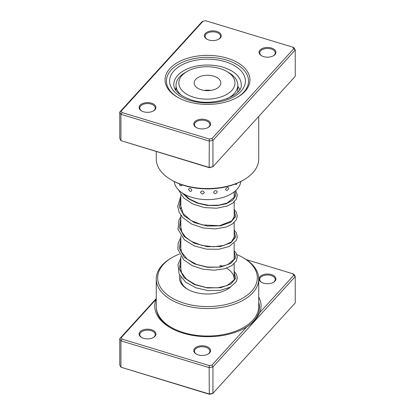 <?xml version="1.0" encoding="UTF-8"?>
<svg xmlns="http://www.w3.org/2000/svg" width="415" height="415" viewBox="0 0 415 415"><rect width="100%" height="100%" fill="white"/><g stroke="black" fill="none" stroke-linecap="round" stroke-linejoin="round"><path stroke-width="0.62" d="M258.737 297.005A53.162 30.694 180 0 1 259.857 312.526L293.732 275.327L292.897 273.776L246.313 259.64M156.263 299.106L121.268 337.587L122.103 339.133L209.29 365.594L211.972 365.117L246.666 327.015C252.185 323.591 256.584 318.762 259.857 312.526M246.666 327.015A53.162 30.694 180 0 1 245.504 327.705A53.162 30.694 180 0 1 183.176 333.172A53.162 30.694 180 0 1 170.321 327.705A53.162 30.694 180 0 1 155.962 299.485M263.577 283.191A8.425 4.861 180 0 1 261.538 282.325A8.425 4.861 180 0 1 260.713 276.001A8.425 4.861 180 0 1 271.415 274.58A8.425 4.861 180 0 1 273.449 282.325A8.425 4.861 180 0 1 263.577 283.191M273.189 282.465A7.719 4.456 0 0 0 275.212 279.461A7.719 4.456 0 0 0 271.088 275.513A7.719 4.456 0 0 0 259.774 279.461A7.719 4.456 0 0 0 261.798 282.465M198.256 354.924A8.425 4.861 180 0 1 196.222 354.057A8.425 4.861 180 0 1 195.392 347.734A8.425 4.861 180 0 1 206.094 346.318A8.425 4.861 180 0 1 208.133 354.057A8.425 4.861 180 0 1 198.256 354.924M207.874 354.202A7.719 4.456 0 0 0 209.897 351.194A7.719 4.456 0 0 0 205.767 347.246A7.719 4.456 0 0 0 194.453 351.194A7.719 4.456 0 0 0 196.477 354.202M143.585 338.329A8.425 4.861 180 0 1 141.551 337.462A8.425 4.861 180 0 1 140.726 331.144A8.425 4.861 180 0 1 151.423 329.723A8.425 4.861 180 0 1 153.462 337.462A8.425 4.861 180 0 1 143.585 338.329M153.202 337.608A7.719 4.456 0 0 0 155.226 334.599A7.719 4.456 0 0 0 151.096 330.656A7.719 4.456 0 0 0 139.788 334.599A7.719 4.456 0 0 0 141.811 337.608M230.59 287.019A28.075 16.211 180 0 1 227.353 289.265A28.075 16.211 180 0 1 194.438 292.15A28.075 16.211 180 0 1 187.647 289.265A28.075 16.211 180 0 1 179.747 275.347M180.831 277.085L180.831 278.947A26.669 15.397 0 0 0 188.156 289.551M179.394 254.042A49.831 28.77 0 0 0 172.261 257.461A49.831 28.77 0 0 0 184.312 303.266A49.831 28.77 0 0 0 247.625 294.863A49.831 28.77 0 0 0 242.739 257.461A49.831 28.77 0 0 0 236.835 254.545M242.739 257.461L243.73 258.031A51.237 29.579 180 0 1 258.737 278.947A51.237 29.579 180 0 1 183.658 305.134A51.237 29.579 180 0 1 156.263 278.947A51.237 29.579 180 0 1 171.271 258.031L172.261 257.461M156.263 278.947L156.263 306.457A51.237 29.579 0 0 0 183.658 332.638A51.237 29.579 0 0 0 258.737 306.457L258.737 278.947M121.268 337.587L119.759 338.65L156.263 298.556M119.759 338.65L119.759 365.013L120.936 367.202L209.15 393.975L212.942 393.296L295.241 302.914L295.241 276.551L212.942 366.938L212.942 393.296L211.972 393.768L209.29 394.25L120.936 367.202L120.936 340.839L119.759 338.65M211.972 365.117L212.942 366.938L209.15 367.617L209.29 394.25M209.29 365.594L209.15 367.617L120.936 340.839L122.103 339.133M292.897 273.776L294.064 274.362L295.241 276.551L293.732 275.327M226.844 289.551A26.669 15.397 0 0 0 229.687 287.496M234.133 279.772A26.669 15.397 0 0 0 234.169 278.947A26.669 15.397 0 0 0 226.543 268.168M222.803 266.337A26.669 15.397 0 0 0 219.909 265.32M179.534 183.933L180.11 185.707L181.806 185.671L181.604 184.701M234.973 184.12L236.234 184.618A3.652 3.652 0 0 0 236.835 183.378M225.646 189.556C226.715 191.082 227.747 190.646 228.743 188.239C227.747 186.771 226.709 187.207 225.646 189.556M213.559 192.332C214.825 194.132 216.065 193.955 217.294 191.808C216.059 190.075 214.82 190.252 213.559 192.332M200.554 192.233C201.815 194.319 203.08 194.433 204.351 192.57C203.075 190.552 201.809 190.438 200.554 192.233M188.607 189.266C189.671 191.616 190.765 192 191.891 190.418C190.765 188.125 189.665 187.741 188.607 189.266M176.022 88.079A33.34 19.246 0 0 0 175.291 89.458M174.222 181.537A33.34 19.246 0 0 0 195.745 198.391A33.34 19.246 0 0 0 240.778 181.537M239.709 89.458A33.34 19.246 0 0 0 237.79 86.377M227.259 58.193A42.46 24.516 180 0 1 237.525 97.224A42.46 24.516 180 0 1 187.741 101.592A42.46 24.516 180 0 1 177.475 97.224A42.46 24.516 180 0 1 173.309 65.357A42.46 24.516 180 0 1 227.259 58.193M237.022 97.515A41.059 23.707 0 0 0 248.559 81.039A41.059 23.707 0 0 0 226.606 60.056A41.059 23.707 0 0 0 166.441 81.039A41.059 23.707 0 0 0 177.978 97.515A41.059 23.707 180 0 1 166.441 81.039A41.059 23.707 180 0 1 226.606 60.056A41.059 23.707 180 0 1 248.559 81.039A41.059 23.707 180 0 1 237.022 97.515M151.423 103.159A8.425 4.861 180 0 1 153.462 110.898A8.425 4.861 180 0 1 143.585 111.765A8.425 4.861 180 0 1 141.551 110.898A8.425 4.861 180 0 1 140.726 104.58A8.425 4.861 180 0 1 151.423 103.159M153.202 111.044A7.719 4.456 0 0 0 155.226 108.035A7.719 4.456 0 0 0 151.096 104.087A7.719 4.456 0 0 0 139.788 108.035A7.719 4.456 0 0 0 141.811 111.044M216.744 31.426A8.425 4.861 180 0 1 218.778 39.166A8.425 4.861 180 0 1 208.906 40.032A8.425 4.861 180 0 1 206.867 39.166A8.425 4.861 180 0 1 206.042 32.842A8.425 4.861 180 0 1 216.744 31.426M218.523 39.311A7.719 4.456 0 0 0 220.547 36.302A7.719 4.456 0 0 0 216.417 32.354A7.719 4.456 0 0 0 205.103 36.302A7.719 4.456 0 0 0 207.126 39.311M271.415 48.016A8.425 4.861 180 0 1 273.449 55.76A8.425 4.861 180 0 1 263.577 56.627A8.425 4.861 180 0 1 261.538 55.76A8.425 4.861 180 0 1 260.713 49.437A8.425 4.861 180 0 1 271.415 48.016M273.189 55.901A7.719 4.456 0 0 0 275.212 52.892A7.719 4.456 0 0 0 271.088 48.949A7.719 4.456 0 0 0 259.774 52.892A7.719 4.456 0 0 0 261.798 55.901M206.094 119.748A8.425 4.861 180 0 1 208.133 127.493A8.425 4.861 180 0 1 198.256 128.359A8.425 4.861 180 0 1 196.222 127.493A8.425 4.861 180 0 1 195.392 121.17A8.425 4.861 180 0 1 206.094 119.748M207.874 127.638A7.719 4.456 0 0 0 209.897 124.63A7.719 4.456 0 0 0 205.767 120.682A7.719 4.456 0 0 0 194.453 124.63A7.719 4.456 0 0 0 196.477 127.638M243.73 179.892L242.739 180.463A49.831 28.77 180 0 1 184.312 185.588A49.831 28.77 180 0 1 172.261 180.463L171.271 179.892A51.237 29.579 0 0 0 183.658 185.157A51.237 29.579 0 0 0 243.73 179.892A51.237 29.579 0 0 0 258.737 158.976L258.737 116.444M156.263 151.589L156.263 158.976A51.237 29.579 0 0 0 171.271 179.892M292.897 47.211L294.064 47.798L295.241 49.987L212.942 140.369L209.15 141.053L120.936 114.275L120.936 140.638L119.759 138.449L119.759 112.086L202.058 21.705L203.028 21.232L121.268 111.023L122.103 112.569L209.29 139.03L211.972 138.553L293.732 48.763L292.897 47.211L205.71 20.75L203.028 21.232M209.29 167.686L209.15 167.411L212.942 166.731L209.29 167.686L120.936 140.638L209.15 167.411L209.29 139.03M211.972 138.553L212.942 140.369L212.942 166.731L295.241 76.35L295.241 49.987L293.732 48.763M122.103 112.569L120.936 114.275L119.759 112.086L121.268 111.023M178.896 81.833A28.075 16.211 0 0 0 204.994 99.107A28.075 16.211 0 0 0 234.916 84.038A28.075 16.211 0 0 0 226.756 71.479A28.075 16.211 0 0 0 187.056 71.479A28.075 16.211 0 0 0 178.896 81.833M226.756 71.479L228.743 72.62A30.881 17.829 180 0 1 237.79 85.231A30.881 17.829 180 0 1 237.717 86.445A30.881 17.829 180 0 1 227.109 98.713M182.294 96A30.881 17.829 180 0 1 176.022 85.231A30.881 17.829 180 0 1 176.095 84.017A30.881 17.829 180 0 1 185.069 72.62L187.056 71.479M220.806 83.482A13.337 7.698 0 0 0 220.837 82.959A13.337 7.698 0 0 0 207.951 75.265A13.337 7.698 0 0 0 194.194 82.435A13.337 7.698 0 0 0 194.163 82.959A13.337 7.698 0 0 0 207.049 90.657A13.337 7.698 0 0 0 220.806 83.482M210.867 90.413A13.337 7.698 0 0 0 204.133 90.413M237.738 330.335A50.355 29.071 180 0 1 223.82 334.495M170.897 328.037A51.553 29.761 180 0 1 156.419 308.75M258.737 302.338A51.553 29.761 180 0 1 244.923 328.037M223.177 67.261A33.688 19.448 0 0 0 173.812 84.473C173.761 90.496 179.519 95.606 191.087 99.813C212.994 107.625 243.501 95.346 241.188 84.473A33.688 19.448 0 0 0 223.177 67.261M189.863 100.404A37.9 21.881 180 0 1 173.952 70.856A37.9 21.881 180 0 1 225.138 61.669A37.9 21.881 180 0 1 241.048 91.217A37.9 21.881 180 0 1 189.863 100.404M234.169 272.199L235.694 278.387L230.818 284.099L220.65 287.683L207.5 287.969L194.35 284.524L184.182 277.78L179.306 268.91L180.831 259.562M234.169 251.568L235.694 257.757L230.818 263.468L220.65 267.053L207.5 267.338L194.35 263.893L184.182 257.155L179.306 248.279L180.831 238.931M234.169 230.937L235.694 237.126L230.818 242.837L220.65 246.422L207.5 246.707L194.35 243.263L184.182 236.524L179.306 227.648L180.831 218.3M234.169 210.306L235.694 216.495L230.818 222.207L220.65 225.791L207.5 226.076L194.35 222.637L184.182 215.893L179.306 207.018L180.831 197.67M235.144 191.144L235.694 195.864L232.571 200.315L226.185 203.755L217.367 205.591L207.261 205.42L197.187 203.106L188.457 198.806L182.206 192.918M234.169 191.932L234.169 197.156M234.169 201.026L234.169 217.787M234.169 222.559L234.169 238.418M234.169 243.19L234.169 259.048M234.169 263.821L234.169 278.947M180.831 194.568L180.831 208.589M180.831 215.198L180.831 229.22M180.831 235.824L180.831 249.851M180.831 256.46L180.831 270.481M179.571 184.317A3.652 3.652 0 0 0 180.11 185.707M234.169 276.068L234.522 277.925L234.055 279.949L226.953 285.644L217.486 287.844L206.255 287.548L195.257 284.545L186.444 279.16L181.531 272.608L180.489 267.136L180.831 264.635M234.169 255.438L234.522 257.284L234.06 259.308L227.742 264.677L218.555 267.099L207.407 267.073L196.295 264.334L187.175 259.157L181.604 252.138L180.484 247.231L180.831 244.004M234.169 234.807L234.522 236.566L231.446 241.841L224.022 245.384L213.523 246.79L201.918 245.452L191.351 241.374L185.505 237.022L181.786 231.907L180.53 225.2L180.831 223.374M234.169 214.176L234.522 215.992L231.824 220.894L219.608 225.698L202.307 224.914L190.988 220.531L183.191 213.673L180.489 205.15L180.831 202.743M234.169 193.551L234.522 195.366L234.076 197.379L227.228 203.008L218.809 205.176L208.724 205.321L198.479 203.22L189.562 199.013L183.887 193.971M234.169 271.296L236.42 274.232L237.328 277.77L236.431 281.489L230.169 287.247L220.272 290.329L208.164 290.614L195.932 287.828L185.702 282.205L179.114 274.082L177.994 264.448L180.831 258.026M234.169 250.665L236.228 253.249L237.323 257.004L236.301 261.108L231.778 265.683L224.411 268.827L214.093 270.222L202.831 269.169L192.244 265.636L183.804 259.915L177.833 249.114L178.16 243.102L180.831 237.401M234.169 230.035L236.368 232.877L237.318 236.97L236.374 240.337L229.168 246.484L218.804 249.27L206.437 249.15L194.251 245.908L184.4 239.839L177.973 229.298L178.995 220.043L180.831 216.765M234.169 209.404L236.301 212.122L237.328 216.044L236.337 219.779L232.431 223.981L226.144 227.047L215.292 228.924L203.143 227.97L191.72 224.121L182.901 217.74L179.171 212.319L177.687 206.38L180.831 196.139M235.751 190.604L237.323 195.05L236.337 199.148L232.81 203.075L227.192 206.048L216.646 208.216L204.579 207.609L193.001 204.102L183.793 198.017L178.44 189.811M176.022 85.231L176.022 90.558M237.79 85.231L237.79 91.98"/></g></svg>
